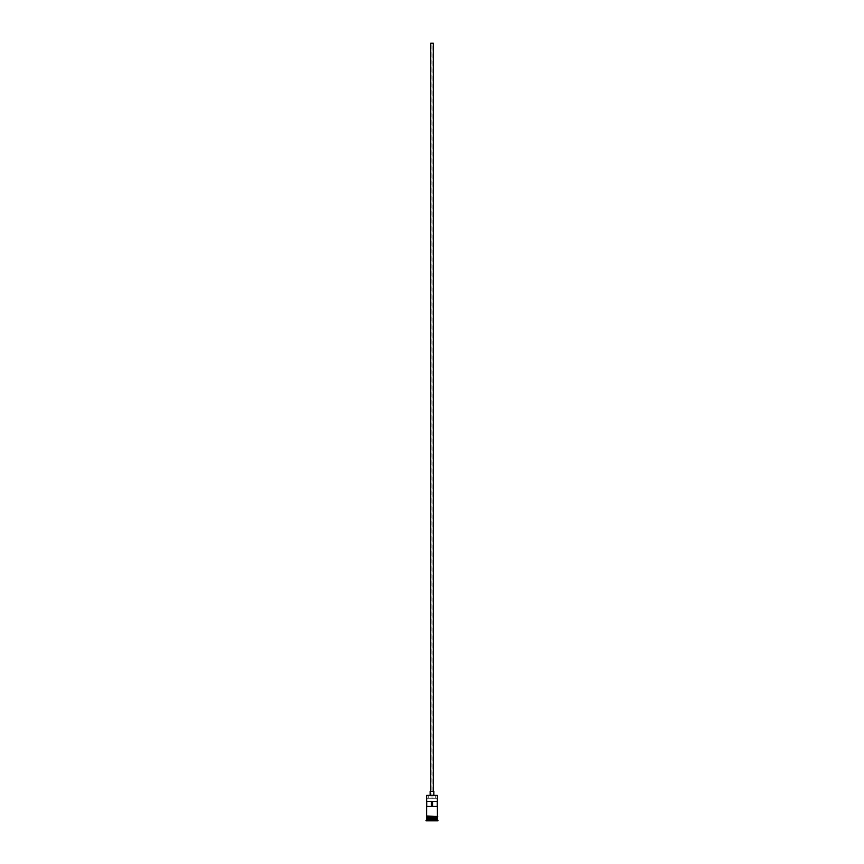 <?xml version="1.0" encoding="UTF-8"?>
<svg xmlns="http://www.w3.org/2000/svg" width="864" height="864" viewBox="0 0 864 864"><rect width="100%" height="100%" fill="white"/><g stroke="black" fill="none" stroke-linecap="round" stroke-linejoin="round"><path stroke-width="0.65" stroke-dasharray="4.32 3.24" d="M426.676 795.355L437.324 795.355M437.27 806.393L431.06 806.393L431.06 43.2L432.94 43.2L431.06 43.2M432.94 806.393L432.94 43.2M430.747 791.348L433.253 791.348L430.747 791.348M430.121 795.107L433.879 795.107L430.121 795.107M426.676 818.294L437.324 818.294M426.676 817.916L437.324 817.916M437.324 816.037L426.676 816.037M437.324 816.664L426.676 816.664L437.324 816.664M426.73 806.393L431.06 806.393M426.73 801.371L437.27 801.371M435.769 798.239L426.924 798.239L435.769 798.239L435.769 795.107M426.611 816.664L437.389 816.664M432 820.8L429.311 820.8L432 820.8M426.049 820.8L437.951 820.8M426.049 820.174L437.951 820.174M426.676 819.547L437.324 819.547M426.924 798.239L437.076 798.239M433.879 791.348L430.121 791.348M433.253 43.2L430.747 43.2M434.441 818.294L434.689 820.8L434.441 818.294L432 818.294L432 820.552L432 818.294L434.441 818.294M429.559 818.294L429.311 820.8L429.559 818.294L432 818.294L429.559 818.294M437.206 818.165L426.794 818.165M426.794 818.046L437.206 818.046M428.231 795.107L428.231 798.239"/><path stroke-width="1.3" d="M426.676 795.355L437.324 795.355L426.676 795.355L426.611 816.037L437.702 816.35L426.611 816.664L426.611 816.037M430.747 791.348L430.747 43.2L433.253 43.2L433.253 791.348M430.121 795.107L430.121 791.348L433.879 791.348L433.879 795.107M426.794 818.165L437.206 818.165M426.676 816.664L426.794 818.046M437.324 816.664L437.206 818.046M437.324 818.294L437.324 819.547L426.676 819.547L426.049 820.8L437.951 820.8L437.951 820.174L426.049 820.174M437.324 819.547L437.951 820.174M437.27 806.393L437.27 801.371L426.73 801.371L426.73 806.393L437.27 806.393M437.324 795.355L437.389 816.037M437.324 817.916L426.676 817.916M426.676 818.294L426.676 819.547M431.438 806.393L431.438 801.371M432.562 801.371L432.562 806.393"/></g></svg>
